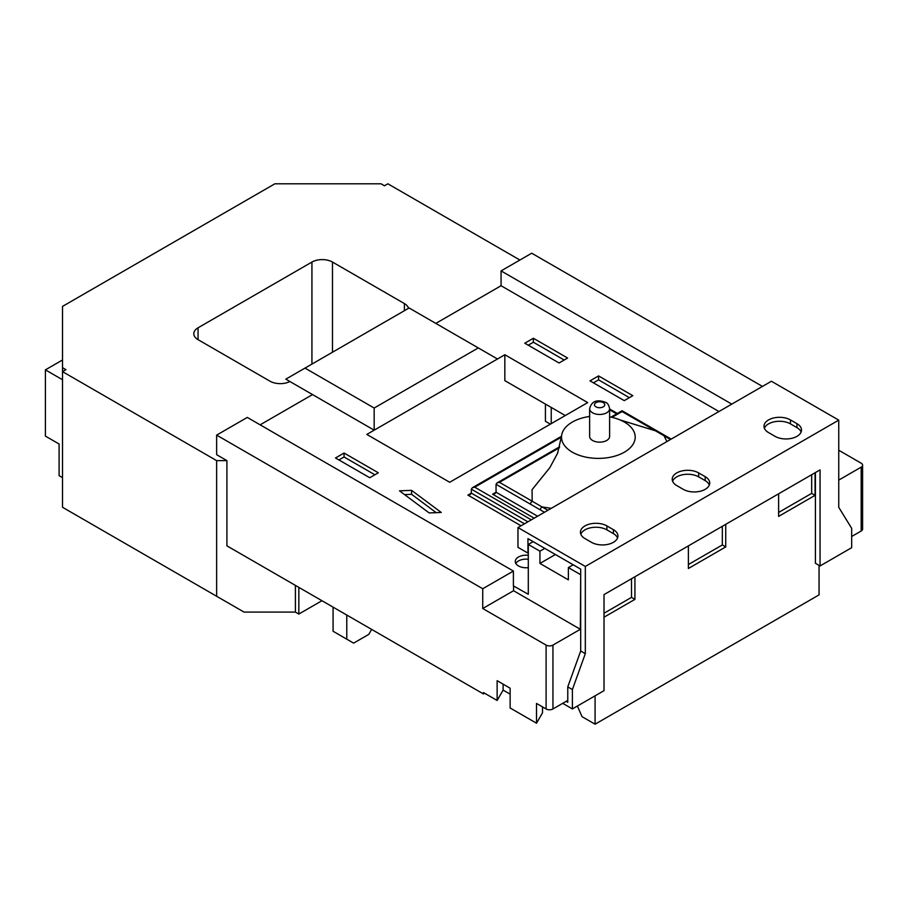 <?xml version="1.0" encoding="UTF-8"?>
<svg xmlns="http://www.w3.org/2000/svg" width="908" height="908" viewBox="0 0 908 908"><rect width="100%" height="100%" fill="white"/><g stroke="black" fill="none" stroke-linecap="round" stroke-linejoin="round"><path stroke-width="1.36" d="M838.754 420.132L771.403 381.246L517.969 527.559L585.32 566.444L838.754 420.132L838.754 507.334L851.67 528.32L851.67 547.694L820.049 565.945L815.418 563.278L815.418 472.546M585.32 566.444L585.32 653.658L580.689 650.991L567.772 686.879L567.772 702.304L566.138 701.362M517.969 527.559L517.969 547.331L527.945 553.097L527.945 538.66L580.689 569.112L580.689 650.991M585.32 653.658L572.392 689.547L567.772 686.879M572.392 689.547L572.392 708.921L562.71 703.337M572.392 708.921L604.013 690.67L604.013 594.604L820.049 469.879L820.049 565.945M591.483 542.326A15.504 8.944 0 0 0 608.371 544.267A15.504 8.944 0 0 0 617.939 535.992A15.504 8.944 0 0 0 613.399 529.67L606.896 525.914A15.504 8.944 0 0 0 590.007 523.973A15.504 8.944 0 0 0 580.439 532.236A15.504 8.944 0 0 0 584.968 538.569L591.483 542.326M683.27 489.333A15.504 8.944 0 0 0 700.159 491.273A15.504 8.944 0 0 0 709.727 482.999A15.504 8.944 0 0 0 705.187 476.677L698.672 472.92A15.504 8.944 0 0 0 681.783 470.98A15.504 8.944 0 0 0 672.215 479.242A15.504 8.944 0 0 0 676.755 485.576L683.27 489.333M775.046 436.339A15.504 8.944 0 0 0 791.935 438.28A15.504 8.944 0 0 0 801.503 430.017A15.504 8.944 0 0 0 796.963 423.684L790.459 419.927A15.504 8.944 0 0 0 773.571 417.986A15.504 8.944 0 0 0 764.003 426.261A15.504 8.944 0 0 0 768.543 432.583L775.046 436.339M801.128 431.992A15.504 8.944 0 0 0 796.963 427.645L790.459 423.888A15.504 8.944 0 0 0 775.194 421.618A15.504 8.944 0 0 0 764.388 428.236M709.341 484.986A15.504 8.944 0 0 0 705.187 480.627L698.672 476.87A15.504 8.944 0 0 0 683.418 474.6A15.504 8.944 0 0 0 672.601 481.229M617.553 537.967A15.504 8.944 0 0 0 613.399 533.62L606.896 529.863A15.504 8.944 0 0 0 591.63 527.593A15.504 8.944 0 0 0 580.814 534.21M589.633 416.454A36.842 21.27 0 0 0 561.587 435.761L557.625 453.16L549.839 467.654L532.043 489.707L532.213 501.239L542.087 506.948L551.281 508.332M561.587 435.761A36.842 21.27 0 0 0 582.198 456.236A36.842 21.27 0 0 0 629.925 448.087A36.842 21.27 0 0 0 620.039 419.916A36.842 21.27 0 0 0 614.512 417.998A36.842 21.27 0 0 0 609.62 416.863M592.561 440.471A9.999 5.766 0 0 0 603.445 441.719A9.999 5.766 0 0 0 609.62 436.385L609.62 408.702A9.999 5.766 180 0 1 603.445 414.037A9.999 5.766 180 0 1 592.561 412.788A9.999 5.766 180 0 1 589.633 408.702L589.633 436.385A9.999 5.766 0 0 0 592.561 440.471M528.297 555.31A10.896 6.288 0 0 0 515.256 561.485A10.896 6.288 0 0 0 518.445 565.934A10.896 6.288 0 0 0 528.297 567.648M528.297 559.26A10.896 6.288 0 0 0 515.801 563.459M545.413 404.071L545.413 421.278L550.384 424.138M65.944 509.263L62.527 507.288L62.527 306.393L274.863 183.802L381.031 183.802L384.447 185.777L387.875 183.802L519.898 260.029M666.903 441.572L664.066 435.795L655.44 430.812L620.039 419.916M589.996 380.849L624.25 400.621L632.808 395.684L598.565 375.912L589.996 380.849M411.585 490.354L399.497 490.831L429.166 512.941L441.243 512.464L411.585 490.354L411.585 494.315L404.537 494.588M524.801 343.213L559.056 362.984L567.614 358.036L533.371 338.264L524.801 343.213M335.506 457.973L369.749 477.744L378.318 472.796L344.064 453.024L335.506 457.973M374.175 408.033L478.289 347.923L409.111 307.982L304.997 368.092L374.175 408.033L374.175 430.176L366.821 434.421L449.698 482.273L587.714 402.584L504.837 354.744L374.175 430.176L312.534 394.583L260.131 424.831M62.527 507.288L216.637 596.261L216.637 460.628L226.909 460.628L216.637 454.692L216.637 435.114L247.294 417.419L513.395 571.053L513.395 585.887L528.297 594.286L528.297 544.459L539.942 551.179L539.942 563.437L555.401 554.516M718.954 411.528L501.068 285.736L435.829 323.396M289.913 381.519A14.528 8.388 180 0 1 269.982 381.19L198.058 339.66A14.528 8.388 180 0 1 193.801 333.735A14.528 8.388 180 0 1 198.058 327.799L311.932 262.06A14.528 8.388 180 0 1 332.487 262.06L404.401 303.578A14.528 8.388 180 0 1 408.509 308.323M62.527 477.631L59.099 475.656L59.099 444.012L45.4 436.101L45.4 369.862L62.527 359.977M321.954 600.71L298.834 614.058L298.834 587.362M216.637 596.261L244.036 612.083L295.406 612.083L298.834 614.058M346.777 615.045L346.777 639.175L353.632 643.125L368.784 634.374L371.656 629.414M504.837 354.744L504.837 380.645L565.275 415.546M295.406 612.083L295.406 585.388M226.909 460.628L226.909 545.844L483.431 693.939L484.622 693.247M551.235 407.431L551.235 423.65M501.068 285.736L501.068 270.902L531.713 253.207L762.448 386.411M567.772 700.409L552.949 708.966A4.846 2.792 180 0 1 546.105 708.966L536.514 703.439L536.514 723.211L510.137 707.979L510.137 688.207L497.13 680.694L497.13 700.465L483.431 692.554L483.431 693.939M216.637 435.114L482.738 588.747L482.738 608.519L546.105 645.1A4.846 2.792 0 0 0 552.949 645.1L580.348 629.289L580.689 574.321M503.123 684.155L503.123 690.091L510.137 694.143M503.123 690.091L497.13 700.465M536.514 723.211L542.507 712.825L542.507 706.889M482.738 608.519L513.565 590.733L513.565 585.785M513.565 590.733L580.348 629.289M539.942 563.437L568.363 579.849L568.363 567.591L580.348 574.514M539.942 551.179L544.789 548.387M533.144 541.656L528.297 544.459M513.395 571.053L482.738 588.747M838.754 450.243L861.181 463.194A4.846 2.792 0 0 1 862.6 465.168L862.6 529.035A4.846 2.792 180 0 1 861.181 531.01L851.67 536.503M688.389 545.89L688.389 568.499L725.742 546.922L725.742 524.325M778.61 493.804L778.61 516.402L815.078 495.348L815.078 472.75M604.013 617.202L634.93 599.359L634.93 576.75M838.754 480.094L861.181 467.143A4.846 2.792 0 0 0 862.6 465.168M819.061 565.378L819.061 594.876L595.08 724.198L595.08 695.834M731.791 404.117L501.068 270.902M568.363 567.591L573.209 564.799M595.08 724.198L582.062 716.684L577.386 706.049M216.637 460.628L62.527 371.644L65.944 369.669L62.527 367.695M62.527 379.748L45.4 369.862M346.777 639.175L333.077 631.264L333.077 607.146M304.997 368.092L285.816 379.158L312.534 394.583M478.289 347.923L497.471 358.989M374.891 474.782L344.064 456.985L338.934 459.947M344.064 456.985L344.064 453.024M564.186 360.022L533.371 342.225L528.229 345.188M533.371 342.225L533.371 338.264M436.203 512.657L411.585 494.315M629.38 397.659L598.565 379.862L593.423 382.824M598.565 379.862L598.565 375.912M604.013 613.252L631.503 597.385L631.503 578.736M631.503 597.385L634.93 599.359M778.61 512.452L811.661 493.373L811.661 474.725M811.661 493.373L815.078 495.348M688.389 564.538L722.325 544.948L722.325 526.299M722.325 544.948L725.742 546.922M561.428 437.145L474.748 487.187L472.319 487.766L471.32 489.162L471.32 493.123L470.31 494.519L467.892 495.098L471.32 493.123L524.472 523.814M544.459 512.271L530.499 504.212A2.418 1.396 -60 0 1 532.213 501.239L499.479 482.341L497.051 482.92L559.612 446.804M530.499 504.212L496.052 484.316L496.052 492.227L495.042 493.623L492.624 494.213L496.052 492.227L537.604 516.221M540.374 509.91A2.418 1.396 -60 0 1 542.087 506.948L547.887 510.296M496.052 484.316L497.051 482.92M610.993 417.135L622.082 410.734L656.654 430.698A2.418 1.396 120 0 0 655.44 430.812L622.082 411.562L612.026 417.362M656.654 430.698L665.28 435.681A2.418 1.396 120 0 0 664.066 435.795L670.49 439.506M796.963 427.645L796.963 423.684M790.459 423.888L790.459 419.927M705.187 480.627L705.187 476.677M698.672 476.87L698.672 472.92M613.399 533.62L613.399 529.67M606.896 529.863L606.896 525.914M595.977 406.852A5.153 2.974 0 0 0 603.264 406.852A5.153 2.974 0 0 0 603.264 402.641A5.153 2.974 0 0 0 595.977 402.641A5.153 2.974 0 0 0 595.977 406.852M521.044 525.789L467.892 495.098M546.105 708.966L546.105 645.1M861.181 531.01L861.181 467.143M552.949 645.1L552.949 708.966M332.487 262.06L332.487 352.213M404.401 310.695L404.401 303.578M198.058 327.799L198.058 339.66M311.932 364.085L311.932 262.06M616.668 413.866L609.62 409.792M474.748 487.187L531.316 519.853M534.188 518.196L492.624 494.213M527.9 521.828L471.32 489.162M559.351 447.769L499.479 482.341M609.62 409.145A2.418 2.418 0 0 1 610.426 409.44A2.418 1.396 120 0 0 609.62 409.372M609.62 408.702C608.837 405.047 607.531 402.948 605.693 402.403C600.54 400.337 592.05 398.714 589.633 408.702M472.319 487.766L561.53 436.271M610.426 409.44L617.383 413.446M665.28 435.681L671.205 439.097"/></g></svg>
